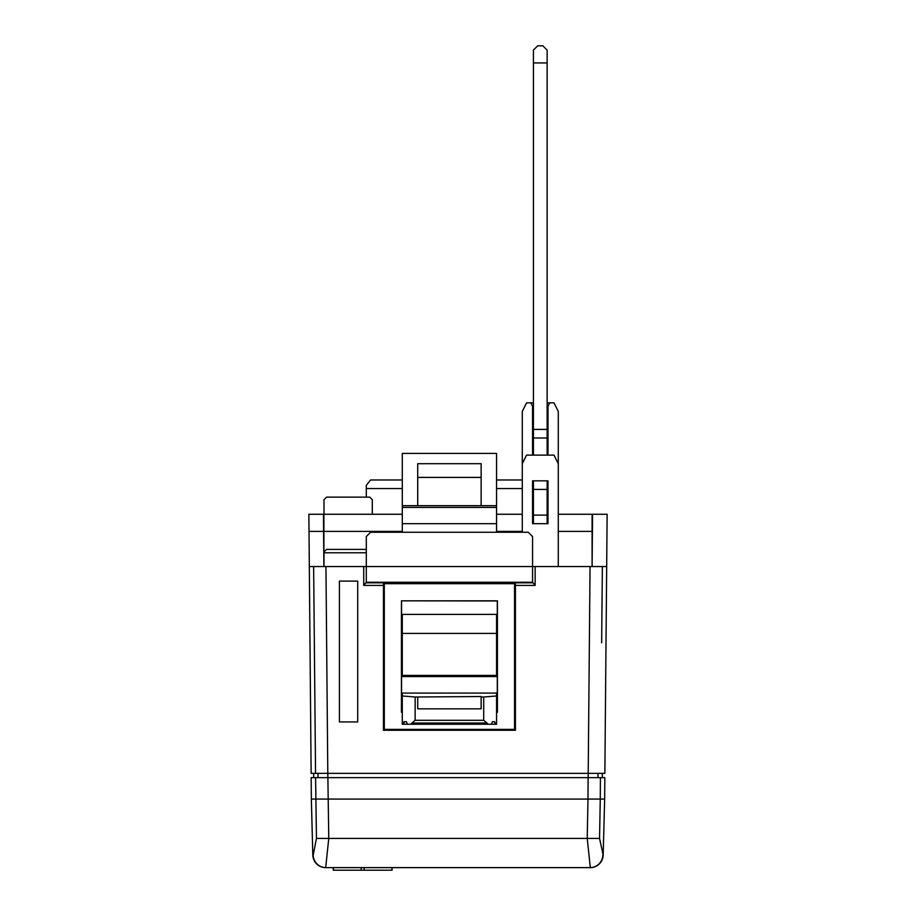 <?xml version="1.0" encoding="UTF-8"?>
<svg xmlns="http://www.w3.org/2000/svg" width="916" height="916" viewBox="0 0 916 916"><rect width="100%" height="100%" fill="white"/><g stroke="black" fill="none" stroke-linecap="round" stroke-linejoin="round"><path stroke-width="1.37" d="M391.865 868.059L392.094 870.2L333.241 870.2L333.241 867.624M533.421 514.265L532.562 514.265L532.562 480.843L547.997 480.843L547.997 523.689L532.562 523.689L532.562 480.843M522.28 514.265L496.564 514.265M402.284 514.265L323.898 514.265L323.898 566.546L323.588 531.406L309.013 531.406L309.322 566.546L366.297 566.546L366.297 536.547L370.579 532.265L528.28 532.265L532.562 536.547L532.562 566.546L606.678 566.546L604.869 773.344L315.551 773.344L313.638 566.546M606.678 566.546L607.136 514.265L558.279 514.265M547.997 480.843L547.997 514.265L547.138 514.265M309.013 531.406L308.864 514.265L323.898 514.265M603.175 855.109L604.652 799.061L600.278 799.061L599.545 838.415L603.175 855.109A12.858 12.858 0 0 1 590.328 867.624L325.993 867.624A12.858 12.813 -90 0 1 313.18 855.109L316.455 838.415L315.585 777.638L600.415 777.638L597.999 777.638L597.999 773.344M325.947 566.546L327.836 777.638L318.001 777.638L318.001 773.344M315.585 777.638L311.165 777.638L311.348 799.061L587.992 799.061L588.118 777.638M604.652 799.061L604.835 777.638L600.415 777.638L600.278 799.061L587.992 799.061L587.225 838.415L590.328 867.624M327.882 777.638L328.775 838.415L325.672 867.624A12.858 12.858 0 0 1 312.825 855.109L311.348 799.061M602.82 855.109A12.858 12.813 90 0 1 590.007 867.624M555.703 867.624L360.297 867.624M592.102 514.265L592.102 531.406L558.279 531.406M592.56 514.265L592.102 566.546L592.102 531.406M372.297 514.265L372.297 499.689L369.72 497.125L326.554 497.125L323.989 499.689L323.989 514.265M402.284 479.984L370.579 479.984L366.297 485.331L366.297 497.125M366.297 549.405L326.554 549.405L323.989 551.97L323.989 566.546M323.44 514.265L323.588 531.406M383.438 582.828L383.438 585.404L363.721 585.404L366.297 582.267L532.562 582.267L535.139 585.404L515.422 585.404L515.422 582.828M532.562 582.828L366.297 582.828M532.562 582.267L532.562 566.546L366.297 566.546L366.297 582.267M522.28 479.984L496.564 479.984M522.28 488.549L496.564 488.549M402.284 488.549L366.297 488.549M532.562 455.126L532.562 406.269L530.856 402.845L526.563 402.845L522.28 411.41L522.28 463.691L526.563 455.126L553.997 455.126L558.279 463.691L558.279 411.41L553.997 402.845L549.703 402.845L547.997 406.269L547.997 455.126M366.297 552.772L323.989 552.772M532.562 428.551L533.421 428.551M547.138 428.551L547.997 428.551M522.28 463.691L522.28 532.265M558.279 463.691L558.279 566.546M549.703 402.845L547.138 402.845M533.421 402.845L530.856 402.845M515.422 585.404L515.422 730.247L383.438 730.247L383.438 585.404M313.696 777.638L313.696 773.344M602.304 777.638L602.304 773.344M309.322 566.546L311.131 773.344L315.551 773.344L314.188 625.685M357.721 581.11L357.721 721.923L339.412 721.923L339.412 581.11L357.721 581.11M496.564 505.689L496.564 507.407L402.284 507.407L402.284 453.409L496.564 453.409L496.564 505.689L402.284 505.689M402.284 507.407L402.284 532.265M496.564 507.407L496.564 523.689L402.284 523.689M496.564 523.689L496.564 532.265M402.284 705.389L401.517 705.389L401.517 712.167L402.284 712.167M496.564 712.167L497.422 712.247L497.422 600.827L401.437 600.827L401.437 712.247L402.284 712.247M496.564 712.247L497.422 712.247M496.564 705.389L497.342 705.389L497.342 712.167M497.296 705.389L497.296 600.953L401.437 600.827M401.563 600.953L401.563 705.389M514.563 729.388L384.296 729.388L384.296 583.687L514.563 583.687L514.563 729.388M495.087 724.258L494.583 721.682L492.453 721.682L491.423 724.258L488.331 724.258L483.717 720.297L483.717 697.007L496.564 695.977L496.564 724.258L496.541 721.682L495.831 724.258L407.437 724.258L406.406 721.682L404.277 721.682L403.773 724.258L402.284 724.258L402.284 695.977L415.143 697.007L415.143 720.297L410.528 724.258L403.773 724.258M417.719 697.007L417.719 708.835L481.14 708.835L481.14 696.526L415.143 697.007M403.029 724.258L402.754 721.682L402.284 724.258L402.284 693.08L496.564 693.08L496.564 695.977M496.564 724.258L495.831 724.258M496.564 675.39L496.564 633.403L402.284 633.403L402.284 676.569L496.564 676.569L496.564 675.39L402.284 675.39M494.583 721.682L492.453 721.682M483.717 697.007L481.14 697.007M406.406 721.682L404.277 721.682M402.284 633.403L402.284 614.373L496.564 614.373L496.564 633.403M481.14 505.689L481.14 463.691L417.719 463.691L417.719 505.689M481.14 477.408L417.719 477.408M547.138 429.409L547.138 50.082L542.856 45.8L537.715 45.8L533.421 50.082L533.421 429.409L547.138 429.409L547.138 455.126M547.138 480.843L547.138 523.689M547.138 515.101L533.421 515.101L533.421 523.689M547.138 489.407L533.421 489.407L533.421 515.101M533.421 480.843L533.421 489.407M547.138 437.985L533.421 437.985L533.421 455.126M533.421 437.985L533.421 429.409M522.28 531.406L496.564 531.406M402.284 531.406L323.898 531.406M316.455 838.415L599.545 838.415M535.139 566.546L535.139 585.404M363.721 585.404L363.721 566.546M588.164 777.638L590.053 566.546M602.362 566.546L601.663 642.814M487.049 723.01L411.811 723.01M483.717 720.297L415.143 720.297M547.138 62.941L533.421 62.941M364.156 870.2L364.156 868.059M333.47 870.2L333.47 867.624M361.19 870.2L361.19 868.059M392.094 870.2L392.094 868.059"/></g></svg>
